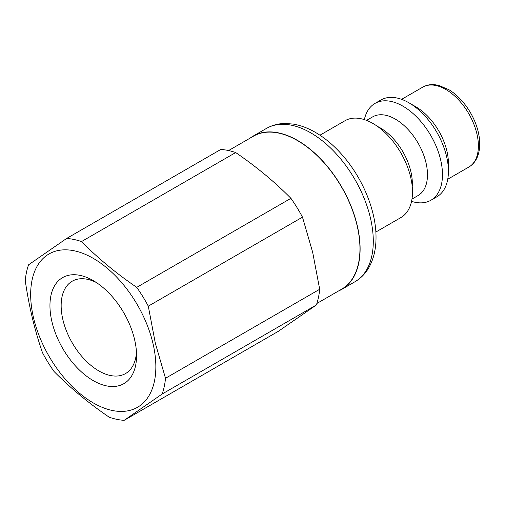 <?xml version="1.0" encoding="UTF-8"?>
<svg xmlns="http://www.w3.org/2000/svg" width="505" height="505" viewBox="0 0 505 505"><rect width="100%" height="100%" fill="white"/><g stroke="black" fill="none" stroke-linecap="round" stroke-linejoin="round"><path stroke-width="0.76" d="M136.735 287.351C116.194 273.319 97.781 258.061 81.494 241.573L235.677 152.554C256.218 166.587 274.632 181.844 290.918 198.332L136.735 287.351A99.706 57.564 60 0 1 148.293 306.163L302.482 217.15L312.671 252.292L319.69 289.27A99.706 57.564 60 0 1 316.364 304.982L278.331 331.318L124.148 420.337L162.181 393.995L316.364 304.982M235.677 152.554A99.706 57.564 60 0 0 220.792 149.455L66.609 238.474L28.57 264.809A99.706 57.564 60 0 0 25.25 280.521C28.861 305.79 34.592 329.834 42.458 352.641A99.706 57.564 60 0 0 54.016 371.459C70.309 387.947 88.722 403.205 109.263 417.237A99.706 57.564 60 0 0 124.148 420.337M290.918 198.332A99.706 57.564 60 0 1 302.482 217.15M319.69 289.27L165.501 378.283A99.706 57.564 60 0 1 162.181 393.995M165.501 378.283L155.313 343.141L148.293 306.163M66.609 238.474A99.706 57.564 60 0 1 81.494 241.573M152.882 343.053A88.526 51.112 60 0 1 79.941 393.565A88.526 51.112 60 0 1 46.946 255.265A88.526 51.112 60 0 1 152.882 343.053M136.47 352.231A53.322 30.786 60 0 1 125.518 373.574A53.322 30.786 60 0 1 72.196 342.788A53.322 30.786 60 0 1 72.196 281.216A53.322 30.786 60 0 1 96.158 282.409M134.507 339.221A61.244 35.363 -120 0 0 93.261 280.622A61.244 35.363 -120 0 0 49.951 305.626A61.244 35.363 -120 0 0 93.261 380.631A61.244 35.363 -120 0 0 136.565 355.627A61.244 35.363 -120 0 0 134.507 339.221M228.576 150.553L253.371 136.236A88.293 50.973 60 0 1 356.984 225.091A88.293 50.973 60 0 1 341.664 289.163L316.869 303.473M338.451 291.013A88.526 51.112 -120 0 0 341.778 289.365A88.526 51.112 -120 0 0 360.115 248.839A88.526 51.112 -120 0 0 321.47 159.75A88.526 51.112 -120 0 0 253.257 136.034A88.526 51.112 -120 0 0 250.164 138.092M375.853 232.035L400.913 217.56A55.91 32.282 -120 0 0 412.497 191.969A55.91 32.282 -120 0 0 388.092 135.7A55.91 32.282 -120 0 0 345.01 120.72L319.943 135.195M411.55 201.356A55.91 32.282 -120 0 0 430.898 200.251L436.825 196.83A55.91 32.282 -120 0 0 448.408 171.233L448.408 163.248A46.125 26.632 -120 0 0 415.792 106.757L408.873 102.761A55.91 32.282 -120 0 0 380.915 99.99L374.988 103.411A55.91 32.282 -120 0 0 364.358 119.616M448.408 171.233A55.91 32.282 -120 0 0 408.873 102.761M430.898 200.251A55.91 32.282 -120 0 0 442.475 174.661A55.91 32.282 -120 0 0 418.071 118.391A55.91 32.282 -120 0 0 374.988 103.411M411.973 199.077L418.077 195.549A45.425 26.228 -120 0 0 427.483 174.755A45.425 26.228 -120 0 0 407.655 129.04A45.425 26.228 -120 0 0 372.652 116.87L366.548 120.392M412.225 186.465A45.425 26.228 -120 0 0 412.333 183.504A45.425 26.228 -120 0 0 377.588 126.477M354.958 281.752C360.633 278.432 365.21 273.817 368.682 267.902C373.605 259.311 376.048 249.148 376.023 237.426C376.193 211.021 362.912 178.688 342.889 155.723C334.266 145.762 324.993 137.915 315.063 132.184C307.76 127.992 300.456 125.29 293.159 124.085L285.388 123.472C278.495 123.504 272.176 125.158 266.432 128.428A88.526 51.112 60 0 1 334.651 152.144A88.526 51.112 60 0 1 373.29 241.232A88.526 51.112 60 0 1 354.958 281.752L341.778 289.365M468.829 167.054C475.906 162.806 479.548 155.13 479.75 144.032C479.611 133.699 476.499 123.22 470.414 112.596C464.524 102.603 457.378 94.984 448.989 89.738L438.605 85.326L434.439 84.663C430.127 84.335 426.214 85.168 422.71 87.163A46.125 26.632 60 0 1 458.25 99.517A46.125 26.632 60 0 1 478.387 145.939A46.125 26.632 60 0 1 468.829 167.054L447.733 179.237M266.432 128.428L253.257 136.034M422.71 87.163L401.608 99.346"/></g></svg>
